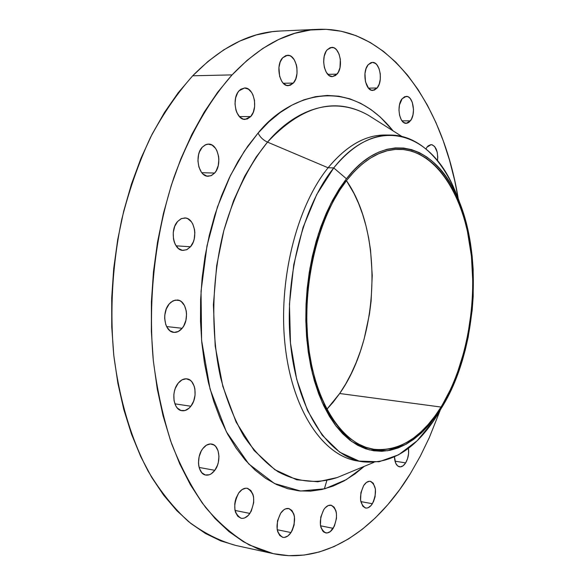<?xml version="1.0" encoding="UTF-8"?>
<svg xmlns="http://www.w3.org/2000/svg" width="585" height="585" viewBox="0 0 585 585"><rect width="100%" height="100%" fill="white"/><g stroke="black" fill="none" stroke-linecap="round" stroke-linejoin="round"><path stroke-width="0.88" d="M425.938 148.926L427.035 147.127L425.938 148.926M410.392 120.861L406.195 123.318C399.372 123.962 396.272 105.461 402.144 98.748L399.482 104.905L398.97 110.119L399.57 115.282L401.2 119.603L403.599 122.426L406.392 123.311L407.803 122.989L409.156 122.163L411.467 119.15L412.995 114.748L413.507 109.614L412.242 102.214L410.231 98.558L408.973 97.344L407.606 96.605L404.769 96.664L402.144 98.748L406.224 96.379C413.105 95.735 416.176 114.09 410.392 120.861L402.019 120.854L410.392 120.861M377.12 88.006L372.835 90.419C365.428 91.216 361.83 71.575 368.199 64.701L366.071 68.577L364.945 73.666L365.493 81.82L368.462 88.108L371.314 90.17L374.349 90.127L377.12 88.006L379.204 84.145L380.301 79.129L380.25 73.703L379.051 68.672L376.879 64.796L375.526 63.487L372.535 62.383L371.007 62.632L368.199 64.701L372.36 62.383C379.833 61.586 383.394 81.066 377.12 88.006L368.484 88.138L377.12 88.006M337.004 74.156L332.477 76.598C324.412 77.512 320.339 56.84 327.271 49.725L325.999 51.524L324.214 56.27L323.651 61.9L324.39 67.538L326.32 72.313L329.128 75.494L332.375 76.606L335.578 75.494L338.247 72.35L339.987 67.663L340.346 59.29L339.029 54.032L336.66 49.959L335.19 48.577L333.604 47.699L330.298 47.612L327.271 49.725L331.651 47.378C339.79 46.464 343.819 66.968 337.004 74.156L327.834 74.353L337.004 74.156M293.341 83.085L288.376 85.673C279.659 86.587 275.221 65.184 282.687 57.754L280.208 61.944L278.928 67.458L279.63 76.306L281.736 81.264L283.177 83.15L286.54 85.395L290.109 85.366L293.341 83.085L295.761 78.909L297.012 73.476L296.902 67.589L296.339 64.752L294.292 59.824L291.279 56.489L289.553 55.59L285.97 55.524L282.687 57.754L287.476 55.268C296.281 54.339 300.675 75.567 293.341 83.085L283.286 83.26L293.341 83.085M250.716 116.569L245.093 119.413C235.821 120.188 231.25 98.514 239.148 90.712L237.678 92.701L235.631 97.878L235.009 103.962L235.923 110.002L236.91 112.708L239.77 116.963L243.397 119.179L247.243 119.033L250.716 116.569L253.305 112.181L254.629 106.521L254.497 100.445L252.917 94.85L251.652 92.496L248.398 89.139L244.603 87.984L240.837 89.227L239.148 90.712L244.574 87.984C253.941 87.18 258.475 108.678 250.716 116.569L239.404 116.583L250.716 116.569M214.629 173.05L211.558 175.478L208.136 176.253C198.542 176.736 194.154 155.339 202.286 147.179L199.478 151.829L198.571 154.696L197.935 160.948L198.915 167.083L201.357 172.144L203.017 174.016L206.871 176.092L210.951 175.749L214.629 173.05L216.143 170.937L218.242 165.599L218.87 159.449L218.593 156.356L216.903 150.711L215.558 148.371L212.099 145.102L208.07 144.107L206.022 144.539L202.286 147.179L205.262 144.861L208.552 144.1C218.249 143.581 222.622 164.787 214.629 173.05L201.781 172.692L214.629 173.05M190.476 246.782L186.944 249.612L183.017 250.417C173.423 250.49 169.533 229.898 177.635 221.444L174.732 226.322L173.262 232.42L173.46 238.797L174.176 241.773L175.281 244.45L178.44 248.508L182.447 250.358L186.666 249.744L190.476 246.782L193.306 241.934L194.213 239.024L194.849 232.779L194.556 229.671L192.794 224.077L191.397 221.803L187.807 218.717L185.752 218.037L181.511 218.541L177.635 221.444L181.072 218.739L184.86 217.934C194.549 217.817 198.447 238.227 190.476 246.782L176.078 245.817L190.476 246.782M182.154 328.28C179.654 331.264 176.875 332.624 173.811 332.368C164.582 332.009 161.358 312.573 169.189 303.951L166.272 309.004L164.787 315.176L164.677 318.379L165.716 324.412L166.827 327L170.023 330.825L174.059 332.39L178.315 331.49L182.154 328.28L183.734 325.955L185.913 320.302L186.549 314.035L186.257 310.964L184.48 305.524L181.365 301.67L179.441 300.536L175.222 300.083L171.054 302.094L169.189 303.951L173.05 300.807L177.292 299.988C186.615 300.295 189.862 319.549 182.154 328.28L166.601 326.562L182.154 328.28M190.864 406.239C188.173 409.61 185.211 411.101 181.964 410.721C173.35 410.026 170.805 391.855 178.184 383.204L175.317 388.36L174.396 391.365L173.862 394.509L174.052 400.703L175.851 405.983L177.277 408.008L180.882 410.465L185.028 410.516L189.072 408.191L190.864 406.239L193.657 401.127L195.068 395.072L194.893 388.981L194.205 386.202L191.77 381.712L190.103 380.17L186.191 378.795L182.008 379.855L178.184 383.204C180.831 379.965 183.719 378.517 186.856 378.853C195.544 379.497 198.125 397.486 190.864 406.239L174.878 403.825L190.864 406.239M214.812 470.318C212.055 473.952 209.05 475.532 205.781 475.071C197.898 474.186 195.902 457.199 202.746 448.666L201.225 451.072L199.119 456.775L198.49 462.925L198.776 465.857L199.448 468.541L201.84 472.768L205.276 474.954L209.233 474.786L211.214 473.821L214.812 470.318L217.481 465.207L218.344 462.289L218.958 456.249L218.037 450.706L215.719 446.479L214.132 445.075L210.403 443.949L206.403 445.207L202.746 448.666C205.467 445.163 208.406 443.62 211.565 444.037C219.521 444.878 221.554 461.689 214.812 470.318L199.127 467.459L214.812 470.318M249.897 513.425C247.214 517.147 244.296 518.763 241.159 518.281C233.576 513.564 232.742 505.147 238.665 493.031L236.084 498.084L235.25 500.972L234.761 503.948L234.907 509.718L235.528 512.277L237.751 516.255L240.961 518.237L242.79 518.368L244.662 517.93L248.289 515.407L251.287 511.063L253.7 502.632L253.568 496.957L252.969 494.42L250.804 490.442L247.645 488.395L245.832 488.204L242.088 489.565L238.665 493.031C241.32 489.426 244.172 487.846 247.221 488.299C254.841 492.914 255.733 501.286 249.897 513.425L235.038 510.442L249.897 513.425M291.001 532.562C288.478 536.218 285.758 537.812 282.833 537.352C275.901 532.898 275.184 524.84 280.676 513.191L277.495 520.869L277.151 529.264L277.721 531.707L279.762 535.487L282.723 537.33L284.412 537.432L287.864 535.984L291.001 532.562L292.295 530.273L294.109 524.964L294.445 516.701L293.904 514.281L291.915 510.493L288.997 508.584L285.59 508.848L283.857 509.806L280.676 513.191C283.177 509.645 285.846 508.087 288.69 508.519C295.652 512.884 296.419 520.899 291.001 532.562L277.231 529.725L291.001 532.562M333.179 528.343C330.876 531.794 328.382 533.323 325.713 532.928C319.278 528.694 318.613 520.95 323.732 509.696L320.777 517.052L320.434 525.111L320.946 527.465L322.818 531.1L324.09 532.248L327.088 532.986L330.284 531.611L334.379 526.142L336.492 518.339L336.412 513.111L335.914 510.778L334.093 507.144L331.41 505.301L328.265 505.542L325.136 507.853L323.732 509.696C326.013 506.332 328.463 504.84 331.059 505.213C337.523 509.367 338.232 517.082 333.179 528.343L320.551 525.813L333.179 528.343M372.382 503.736C370.298 506.924 368.053 508.35 365.64 508.021C359.534 503.963 358.883 496.46 363.687 485.513L360.93 492.555L360.587 500.321L362.773 506.157L365.289 507.941L366.729 508.072L368.214 507.7L371.095 505.484L373.501 501.645L375.08 496.76L375.424 489.104L373.296 483.29L370.817 481.448L369.391 481.272L366.422 482.457L363.687 485.513C365.757 482.413 367.958 481.016 370.312 481.323C376.447 485.316 377.135 492.782 372.382 503.736L360.813 501.601L372.382 503.736M326.825 480.534L324.441 488.658M405.639 462.896C403.774 465.784 401.749 467.101 399.577 466.845C396.469 466.004 394.765 462.691 394.458 456.914L395.731 463.276L397.741 466.011L400.337 466.888L403.109 465.784L405.639 462.896L407.555 458.647L408.571 453.697L408.469 448.3C409.091 453.646 408.147 458.508 405.639 462.896L394.999 461.17L405.639 462.896M373.515 118.521L368.287 115.216C335.322 96.649 301.721 105.622 267.506 142.118C263.213 140.151 260.069 137.131 258.087 133.058C285.421 98.353 345.347 71.377 393.091 130.879L380.411 117.175L370.795 109.432L360.594 103.282L349.881 98.836L338.744 96.196L327.271 95.443L315.578 96.649L303.783 99.859L291.995 105.117L280.361 112.422L269.012 121.753L258.087 133.058L247.74 146.25L238.102 161.226L229.313 177.825L221.503 195.88L214.783 215.17L209.262 235.462L205.021 256.501L202.125 278.021L200.611 299.725L200.509 321.333L201.803 342.569L204.472 363.139L208.465 382.802L213.708 401.317L220.106 418.458L227.572 434.055L235.989 447.949L245.217 460.022L255.148 470.179L265.634 478.362L276.551 484.541L287.761 488.709L299.154 490.895L310.591 491.137L321.977 489.491L333.194 486.04L344.155 480.87L354.759 474.077L364.309 466.333L346.298 479.634L324.924 488.76L300.566 491.027L274.445 483.517L248.757 463.942L226.366 431.774L210.081 389.142L201.613 340.499L201.043 291.198L207.002 245.766L217.466 206.907L230.431 175.515L244.325 151.23L258.087 133.058C260.069 137.131 263.213 140.151 267.506 142.118L256.142 157.058L244.625 176.363L233.561 200.706L223.858 230.49L216.684 265.539L213.393 304.792L215.2 346.093L222.819 386.349L236.121 422.099L254.036 450.421L274.84 469.675L296.632 479.759L317.787 481.791L337.201 477.543L342.92 475.181M459.671 202.732L453.653 187.507C429.39 130.828 375.504 114.77 333.735 167.91L346.43 178.761C384.528 129.336 434.194 143.252 456.746 195.836C483.992 254.424 476.841 352.214 441.441 408.037L442.158 406.875M451.072 388.33L436.878 415.262M465.302 222.519L465.302 222.519C453.872 172.129 425.229 135.194 390.597 135.062C370.817 134.974 351.863 145.921 333.735 167.91L328.09 167.778L333.735 167.91L316.682 194.578L303.03 227.47L293.743 264.72L289.458 304.068L290.474 343.051L296.661 379.241L307.505 410.509L322.203 435.196L339.739 452.22L359.036 461.075L379 461.777L398.648 454.772L417.098 440.812L433.631 420.849L437.236 415.313C415.928 449.17 391.036 464.666 362.568 461.792C328.594 456.578 297.948 411.277 290.818 346.415C283.608 281.663 302.109 207.112 333.735 167.91L346.43 178.761L354.101 169.913L362.086 162.498L370.305 156.568L378.656 152.159L387.058 149.277L395.409 147.917L403.643 148.056L411.664 149.658L419.416 152.663L426.831 157.014L433.836 162.645L440.395 169.46L446.45 177.387L451.964 186.33L456.907 196.194L461.243 206.885L464.951 218.3L468.007 230.344L470.406 242.907L472.124 255.894L473.17 269.21L473.199 296.39L472.197 310.057L468.197 337.04L465.221 350.159L457.411 375.146L452.622 386.817L447.291 397.815L441.441 408.037L438.099 413.171L422.779 431.62L405.734 444.439L387.636 450.75L369.303 449.887L351.651 441.492L335.651 425.573L322.291 402.648L312.47 373.735L306.906 340.36L306.028 304.456L309.955 268.215L318.437 233.876L330.876 203.492L346.43 178.761L339.19 188.984L332.448 200.472L326.313 213.115L320.858 226.783L316.156 241.32L312.28 256.559L309.268 272.317L307.176 288.405L306.021 304.624L305.823 320.777L306.584 336.66L308.28 352.082L310.891 366.861L314.372 380.828L318.664 393.829L323.717 405.727L329.45 416.403L335.79 425.756L342.649 433.719L349.947 440.22L357.589 445.243L365.493 448.753L373.574 450.757L381.742 451.284L389.917 450.348L398.019 448L405.983 444.3L413.734 439.313L421.207 433.112L428.352 425.778L435.116 417.383L441.441 408.037L437.236 415.313M390.597 135.062L385.098 135.018C365.259 134.93 346.261 145.848 328.09 167.778C347.205 144.795 367.124 133.906 387.848 135.113M401.888 136.437L368.287 115.216C327.629 92.342 289.209 116.079 267.506 142.118L328.09 167.778L267.506 142.118C248.83 165.175 234.278 194.644 223.85 230.512C211.646 278.621 210.541 332.2 220.618 377.683C226.512 399.621 234.219 419.05 243.74 435.964C254.102 451.13 265.524 463.049 278.014 471.707C297.494 482.164 317.231 484.109 337.201 477.543L342.956 475.166M317.977 29.345L279.93 31.027C250.014 32.204 220.94 47.129 192.706 75.787L232.07 74.895C260.025 45.674 288.719 30.486 318.167 29.338C389.252 26.464 443.006 104.554 458.245 198.724L454.677 180.451L449.536 160.246L443.284 140.883L435.92 122.528L427.467 105.322L417.961 89.439L407.431 75.041L395.928 62.302L383.504 51.392L370.232 42.478L356.199 35.722L341.508 31.297L326.269 29.338L310.628 29.981L294.716 33.33L278.716 39.466L262.811 48.438L247.192 60.262L232.07 74.895L192.706 75.787L178.154 92.796L164.553 112.327L152.115 134.192L141.036 158.155L131.508 183.924L123.698 211.163L117.731 239.499L113.709 268.53L111.713 297.838L111.75 327.008L113.819 355.607L117.863 383.241L123.793 409.537L131.501 434.15L140.831 456.797L151.61 477.214L163.668 495.217L176.802 510.661L190.812 523.436L205.503 533.513L220.677 540.862L235.814 545.454M441.031 407.05C421.697 437.682 399.262 451.759 373.727 449.28C342.671 444.702 314.796 403.211 308.251 343.9C301.633 284.683 318.247 216.326 346.949 180.012C363.643 159.354 381.149 149.116 399.46 149.292C434.523 150.184 462.274 192.07 470.223 246.563C478.142 301.216 466.779 365.311 441.031 407.05L339.673 393.508L441.031 407.05L446.83 396.93L452.117 386.034L456.863 374.473L464.607 349.713L467.554 336.711L471.525 309.962L472.519 296.419L472.841 282.891L471.452 256.296L467.364 230.973L464.329 219.046L460.658 207.733L456.358 197.145L451.459 187.375L445.989 178.527L439.986 170.681L433.485 163.939L426.545 158.374L419.204 154.074L411.526 151.113L403.577 149.541L395.423 149.409L387.153 150.769L378.839 153.636L370.568 158.008L362.437 163.888L354.532 171.237L346.949 180.012L339.783 190.132L333.121 201.503L327.052 214.022L321.655 227.55L317.004 241.941L313.165 257.02L310.189 272.61L308.12 288.529L306.979 304.58L306.781 320.558L307.534 336.273L309.209 351.534L311.79 366.166L315.227 379.994L319.476 392.864L324.47 404.644L330.137 415.218L336.412 424.483L343.198 432.373L350.415 438.823L357.976 443.803L365.8 447.291L373.8 449.287L381.888 449.821L389.983 448.907L398.012 446.596L405.895 442.94L413.573 438.011L420.981 431.876L428.059 424.615L434.765 416.308L441.031 407.05M326.825 409.339L339.673 393.508C379.555 337.055 383.307 233.393 346.444 180.655L353.991 193.459L358.642 203.573L362.642 214.373L365.969 225.766L368.601 237.664L370.532 249.956L372.25 275.359L371.102 301.195L369.471 314.035L364.126 339.073L360.455 351.08L356.141 362.62L351.219 373.603L345.72 383.928L339.673 393.508L333.121 402.246L326.825 409.339M280.127 31.02L272.274 31.663L256.128 34.976L239.901 41.016L223.792 49.835L207.989 61.44L192.706 75.787C177.255 93.234 163.186 113.775 150.477 137.424C138.799 162.601 129.248 189.781 121.841 218.98C112.393 264.376 109.709 309.809 113.782 355.285C119.53 399.862 131.003 438.531 148.21 471.291C160.327 491.363 173.752 508.116 188.487 521.549C203.734 532.986 219.499 540.949 235.799 545.454L273.18 553.629L249.407 545.023C233.89 536.021 219.28 523.48 205.569 507.392C192.589 489.338 181.291 468.168 171.683 443.898C163.237 418.085 157.109 390.246 153.292 360.389C147.742 299.571 155.164 234.095 173.899 177.504C188.918 136.034 208.991 101.037 232.07 74.895L217.657 92.247L204.165 112.188L191.814 134.521L180.794 158.996L171.303 185.321L163.5 213.159L157.519 242.11L153.467 271.776L151.405 301.728L151.361 331.512L153.328 360.718L157.248 388.923L163.047 415.738L170.593 440.827L179.749 463.883L190.352 484.651L202.205 502.939L215.126 518.595L228.911 531.524L243.367 541.688L258.307 549.066L273.531 553.702L288.888 555.67L304.193 555.048L319.315 551.969L334.115 546.551L348.47 538.946L362.283 529.308L375.46 517.791L387.921 504.555L399.592 489.762L410.414 473.565C375.994 529.878 324.763 564.832 273.18 553.629M440.074 410.582L429.324 437.573L420.337 456.117L410.414 473.565M437.5 160.765L437.755 157.087L437.214 152.18L434.684 146.557L432.205 144.795L430.86 144.641L428.22 145.833L427.035 147.127L431.167 144.634C436.074 146.031 438.18 151.413 437.5 160.765M359.87 461.272C325.245 457.894 293.334 413.544 285.443 348.331C277.458 283.235 295.952 207.39 328.09 167.778C296.405 206.863 277.897 281.195 285.151 345.772C292.325 410.458 323.074 455.664 357.142 460.892L362.568 461.792M453.653 187.507L456.746 195.836M337.201 477.543L373.925 462.355M433.631 420.849L438.099 413.171M368.287 115.216L373.552 118.543"/></g></svg>
